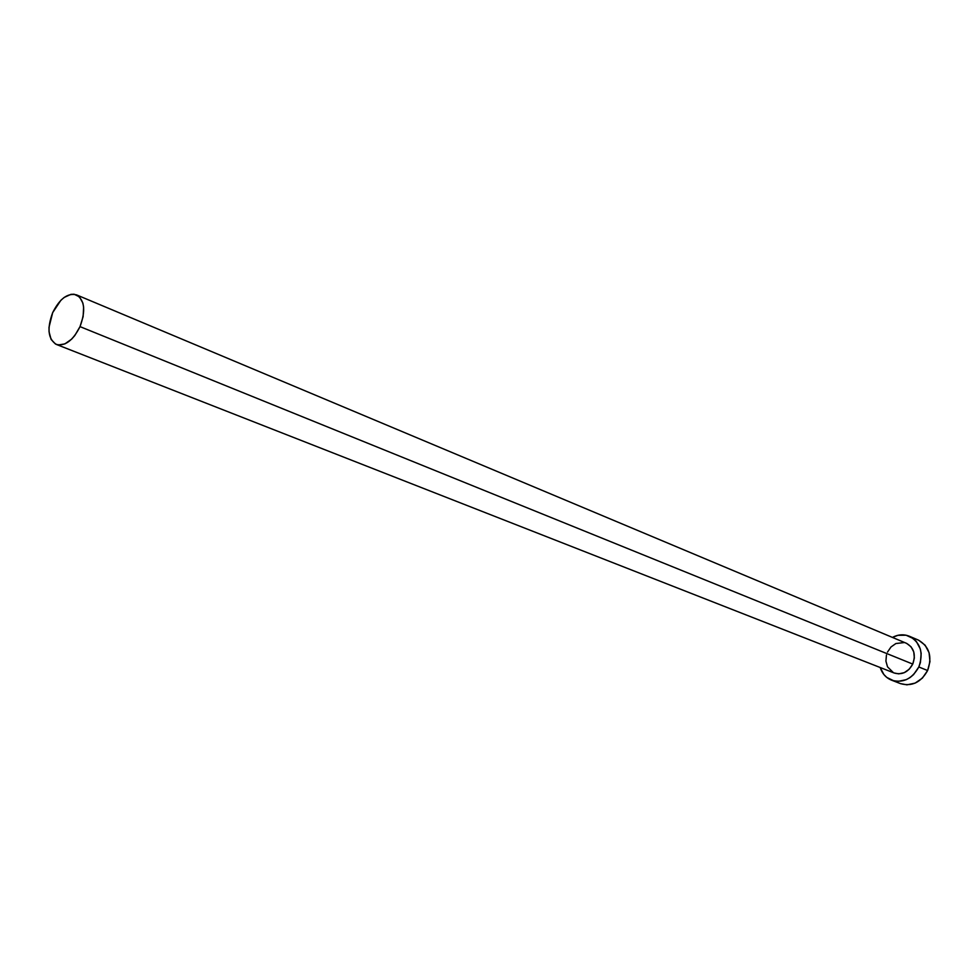 <?xml version="1.0" encoding="UTF-8"?>
<svg xmlns="http://www.w3.org/2000/svg" width="979" height="979" viewBox="0 0 979 979"><rect width="100%" height="100%" fill="white"/><g stroke="black" fill="none" stroke-linecap="round" stroke-linejoin="round"><path stroke-width="1.47" d="M906.75 643.436L911.094 646.825L913.762 651.941L914.349 657.998L912.746 664.08L80.021 326.631C73.021 340.472 65.14 346.407 56.39 344.449C48.044 339.138 46.808 328.528 52.682 312.619C59.695 298.681 67.637 292.758 76.509 294.863C84.683 300.186 85.846 310.784 80.021 326.631L912.746 664.08C916.087 654.535 913.933 647.584 906.309 643.24L76.546 294.875M891.588 680.185L900.496 683.623C911.938 686.769 920.97 682.4 927.615 670.529C932.497 656.591 929.352 646.409 918.204 640.009L909.454 636.277C920.603 642.689 923.735 652.932 918.828 666.968L927.615 670.529L918.828 666.968C912.134 678.936 903.054 683.342 891.588 680.185C886.007 677.896 882.214 673.662 880.194 667.519L883.866 674.507L886.778 677.419L893.998 680.931L898.061 681.396L906.273 679.659L910.115 677.505L913.578 674.592L918.828 666.968L920.407 662.563L921.166 653.409L920.321 649.016L916.356 641.478L913.395 638.602L906.101 635.212L897.939 635.31L892.42 637.415C898.147 634.404 903.813 634.025 909.418 636.264M912.746 664.08L909.197 669.232L904.266 672.671L898.71 673.858L894.17 672.989C902.026 675.192 908.206 672.218 912.746 664.08M893.374 672.646L887.525 666.834L885.922 661.155L886.448 655.024M887.512 652.075L891 646.972L895.883 643.533L904.155 642.567M900.423 683.599L906.958 684.835L915.132 683.109L922.402 678.092L927.615 670.529L929.964 661.596L929.083 652.699L925.131 645.198L918.73 640.242M52.682 312.619L49.011 327.267L49.06 331.832L51.104 339.419L55.46 344.021L58.324 344.963L64.859 343.91L71.651 339.126L74.808 335.528L80.021 326.631L83.117 316.658L83.619 307.137L82.86 303.025L79.483 296.882L74.11 294.226L70.929 294.349L64.186 297.432L60.882 300.284L52.682 312.619M894.219 673.014L56.452 344.473"/></g></svg>
